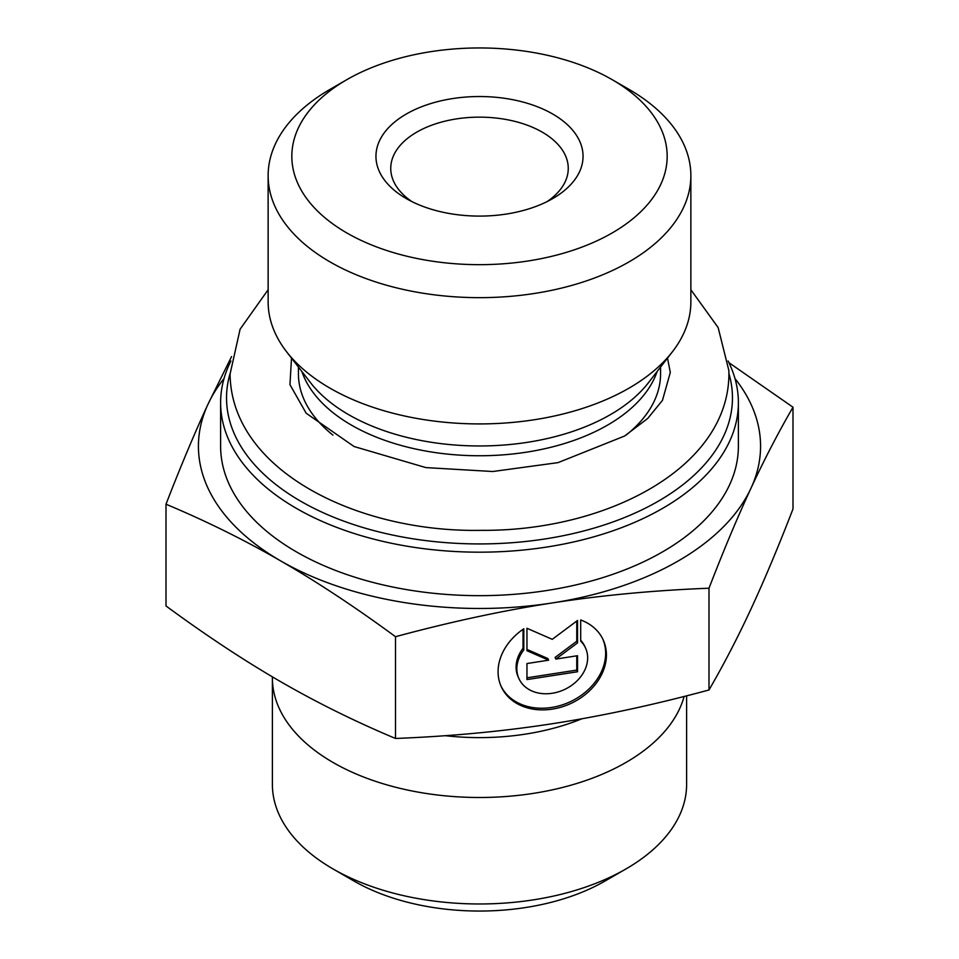 <?xml version="1.0" encoding="UTF-8"?>
<svg xmlns="http://www.w3.org/2000/svg" width="959" height="959" viewBox="0 0 959 959"><rect width="100%" height="100%" fill="white"/><g stroke="black" fill="none" stroke-linecap="round" stroke-linejoin="round"><path stroke-width="1.44" d="M230.903 361.004A258.882 149.46 0 0 0 220.618 402.72A258.882 149.46 0 0 0 296.439 508.402A258.882 149.46 0 0 0 578.565 540.804A258.882 149.46 0 0 0 738.382 402.72A258.882 149.46 0 0 0 728.097 361.004M728.9 373.471A252.96 146.044 180 0 1 595.563 527.654A252.96 146.044 180 0 1 300.623 501.161A252.96 146.044 180 0 1 230.088 373.495M220.618 402.72L220.618 446.199A258.882 149.46 0 0 0 296.439 551.893A258.882 149.46 0 0 0 578.565 584.283A258.882 149.46 0 0 0 738.382 446.199L738.382 402.72M690.864 175.641L690.864 301.905A211.364 122.021 180 0 1 672.439 351.725A211.364 122.021 180 0 1 330.052 388.191A211.364 122.021 180 0 1 286.561 351.725A211.364 122.021 180 0 1 268.136 301.905L268.136 175.641A211.364 122.021 0 0 0 330.052 261.927A211.364 122.021 0 0 0 560.38 288.371A211.364 122.021 0 0 0 690.864 175.641A211.364 122.021 0 0 0 628.96 89.355L612.214 79.693A187.688 108.367 180 0 1 612.214 232.929A187.688 108.367 180 0 1 346.786 232.929A187.688 108.367 180 0 1 346.786 79.693A187.688 108.367 180 0 1 612.214 79.693M346.786 79.693L330.04 89.355A211.364 122.021 0 0 0 268.136 175.641M580.686 619.97A56.09 44.234 -24.9 0 1 603.115 639.725A56.09 44.234 -24.9 0 1 570.869 703.462A56.09 44.234 -24.9 0 1 501.377 686.944A56.09 44.234 -24.9 0 1 523.806 628.768L523.806 649.926A36.646 28.902 155.1 0 0 518.999 678.768A36.646 28.902 155.1 0 0 564.419 689.557A36.646 28.902 155.1 0 0 585.493 647.912A36.646 28.902 155.1 0 0 580.686 641.127L580.686 619.97M501.006 686.117A56.09 44.234 155.1 0 0 570.102 701.808A56.09 44.234 155.1 0 0 602.72 638.91M580.686 640.264A36.646 28.902 -24.9 0 1 584.726 646.258L585.493 647.912M518.999 678.768L518.244 677.114A36.646 28.902 -24.9 0 1 523.039 648.284L523.039 629.296M523.806 649.926L523.039 648.284M577.534 671.756L526.959 679.571L526.959 663.544L548.632 660.188L526.959 650.717L526.959 628.277L552.252 639.329L577.534 620.461L577.534 642.902L555.86 659.073L577.534 655.716L577.534 671.756L576.767 670.101L576.767 655.836M555.86 659.073L555.105 657.418L576.767 641.247L576.767 621.024M577.534 642.902L576.767 641.247M526.959 649.411L547.865 658.545L548.632 660.188M526.959 677.809L576.767 670.101M166.003 504.206C180.736 466.134 194.737 432.797 208.007 404.195A281.071 162.275 0 0 0 280.747 560.943C244.485 540.013 206.245 521.097 166.003 504.206L166.003 605.968C206.245 635.541 244.485 660.799 280.747 681.729C317.009 702.671 355.262 721.576 395.504 738.466L395.504 636.704C355.262 607.131 317.009 581.885 280.747 560.943A281.071 162.275 0 0 0 552.252 602.947A281.071 162.275 0 0 0 750.993 488.203A281.071 162.275 0 0 0 734.966 378.541M224.034 378.541A281.071 162.275 0 0 0 208.007 404.195L231.563 356.592M728.924 362.682L792.997 407.215C778.264 432.605 764.263 459.601 750.993 488.203C737.723 516.805 723.721 550.13 708.989 588.215C654.026 590.372 601.784 595.287 552.252 602.947C502.708 610.607 450.466 621.864 395.504 636.704M395.504 738.466C450.466 736.308 502.708 731.393 552.252 723.733C601.784 716.073 654.026 704.817 708.989 689.977C723.721 664.575 737.723 637.591 750.993 608.989C764.263 580.387 778.264 547.05 792.997 508.977L792.997 407.215M708.989 689.977L708.989 588.215M411.914 201.606A88.755 51.247 180 0 1 390.745 168.388A88.755 51.247 180 0 1 479.5 117.142A88.755 51.247 180 0 1 568.255 168.388A88.755 51.247 180 0 1 547.086 201.606M406.28 198.585A103.548 59.782 0 0 0 552.72 198.585A103.548 59.782 0 0 0 552.72 114.037A103.548 59.782 0 0 0 406.28 114.037A103.548 59.782 0 0 0 406.28 198.585L406.28 198.585M684.103 696.462A207.108 119.575 180 0 1 533.108 793.417A207.108 119.575 180 0 1 272.392 677.917A207.108 119.575 180 0 1 272.404 676.862M686.608 695.826L686.608 784.402A207.108 119.575 180 0 1 625.951 868.95A207.108 119.575 180 0 1 533.108 899.902A207.108 119.575 180 0 1 333.049 868.95A207.108 119.575 180 0 1 272.392 784.402L272.392 677.917M333.049 868.95L353.979 881.033A177.523 102.493 0 0 0 605.021 881.033L625.951 868.95M672.439 351.725L648.416 382.749A185.039 106.833 180 0 1 348.656 414.672A185.039 106.833 180 0 1 310.584 382.749L286.561 351.725M301.869 371.493A181.071 104.543 0 0 0 351.462 425.137A181.071 104.543 0 0 0 532.161 451.233A181.071 104.543 0 0 0 657.131 371.493M332.929 435.11A181.071 104.543 180 0 1 298.429 373.722L298.429 367.045M660.571 367.045L660.571 373.722A181.071 104.543 180 0 1 626.047 435.134M445.228 735.685A177.043 102.217 0 0 0 525.328 734.138A177.043 102.217 0 0 0 581.921 718.77M291.512 358.115L289.954 384.655L306.161 413.221L354.075 446.522L425.856 467.596L492.782 471.516L558.066 462.622L624.609 436.021L647.673 418.508L662.465 400.359L670.305 372.464L667.5 358.103M268.136 289.726L240.098 329.213L230.088 373.974C230.987 470.497 357.671 532.701 481.046 530.339C605.944 531.49 728.636 468.04 728.912 373.974L728.852 370.462L718.147 327.582L690.864 289.726"/></g></svg>
